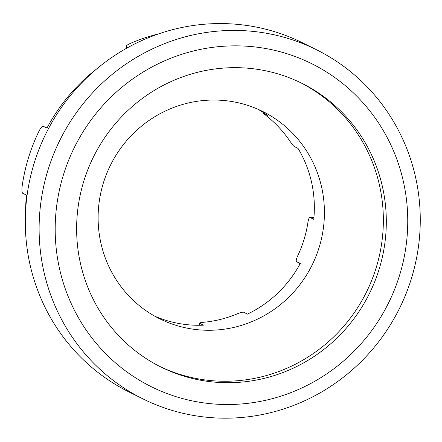 <?xml version="1.0" encoding="UTF-8"?>
<svg xmlns="http://www.w3.org/2000/svg" width="442" height="442" viewBox="0 0 442 442"><rect width="100%" height="100%" fill="white"/><g stroke="black" fill="none" stroke-linecap="round" stroke-linejoin="round"><path stroke-width="0.66" d="M199.381 325.268L199.602 323.257C199.254 322.887 200.817 322.538 204.292 322.201A115.754 112.506 116.4 0 0 236.813 314.03C240.21 312.638 242.481 312.03 243.614 312.201L247.465 314.113A115.754 112.506 -63.6 0 0 300.295 263.404L296.449 261.498C295.908 260.752 296.394 258.719 297.908 255.393A115.754 112.506 116.4 0 0 307.853 222.812C308.439 219.249 309.124 217.442 309.903 217.398L309.77 217.37M313.919 217.486A426.458 414.497 116.4 0 0 309.903 217.398L313.754 219.309A115.754 112.506 -63.6 0 0 311.599 182.419A115.754 112.506 -63.6 0 0 298.03 148.396L294.179 146.484C293.223 145.727 291.72 143.832 289.67 140.799A115.754 112.506 116.4 0 0 267.095 116.384L263.471 113.401L263.791 112.843M158.623 33.885A179.723 174.684 116.4 0 0 130.407 43.371C127.202 44.88 125.799 45.918 126.191 46.498L128.07 47.432M43.067 126.252L47.04 127.97A426.458 414.497 116.4 0 0 43.084 126.263C42.101 126.246 40.752 127.849 39.034 131.064A179.723 174.684 116.4 0 0 22.1 186.563C21.724 190.215 21.907 192.441 22.647 193.242L26.498 195.154A179.723 174.684 -63.6 0 0 25.503 212.69M43.084 126.263L46.935 128.174A179.723 174.684 -63.6 0 1 96.997 68.676M199.524 325.268A426.458 414.497 116.4 0 1 199.602 323.257L203.453 325.168A115.754 112.506 -63.6 0 1 154.822 316.207M316.378 49.686L302.555 42.824A194.95 189.485 116.4 0 0 46.15 133.186A194.95 189.485 116.4 0 0 129.186 392.06L143.004 398.922A194.95 189.485 -63.6 0 1 43.736 271.018A194.95 189.485 -63.6 0 1 112.898 73.825A194.95 189.485 -63.6 0 1 316.378 49.686A194.95 189.485 -63.6 0 1 415.646 177.59A194.95 189.485 -63.6 0 1 346.484 374.783A194.95 189.485 -63.6 0 1 143.004 398.922M300.422 82.588A158.396 153.954 -63.6 0 1 382.032 240.774A158.396 153.954 -63.6 0 1 262.41 376.612A158.396 153.954 -63.6 0 1 159.562 366.324M265.366 378.076A158.396 153.954 -63.6 0 1 161.037 367.064A158.396 153.954 -63.6 0 1 93.571 156.728A158.396 153.954 -63.6 0 1 301.903 83.311A158.396 153.954 -63.6 0 1 385.092 241.404A158.396 153.954 -63.6 0 1 265.366 378.076M257.631 109.108A115.754 112.506 -63.6 0 1 267.471 115.351L263.625 113.439A426.458 414.497 116.4 0 1 263.935 112.937M126.766 48.156A426.458 414.497 116.4 0 1 126.191 46.498L126.694 48.195M321.677 187.419A115.754 112.506 116.4 0 0 262.736 111.478A115.754 112.506 116.4 0 0 110.494 165.131A115.754 112.506 116.4 0 0 159.794 318.837A115.754 112.506 116.4 0 0 280.609 304.505A115.754 112.506 116.4 0 0 321.677 187.419M59.46 268.399A180.33 175.275 -63.6 0 1 284.057 52.841A180.33 175.275 -63.6 0 1 350.893 354.318A180.33 175.275 -63.6 0 1 59.46 268.399M296.449 261.498A426.458 414.497 116.4 0 0 300.112 263.752L296.416 261.482M313.925 217.458L309.77 217.365"/></g></svg>
